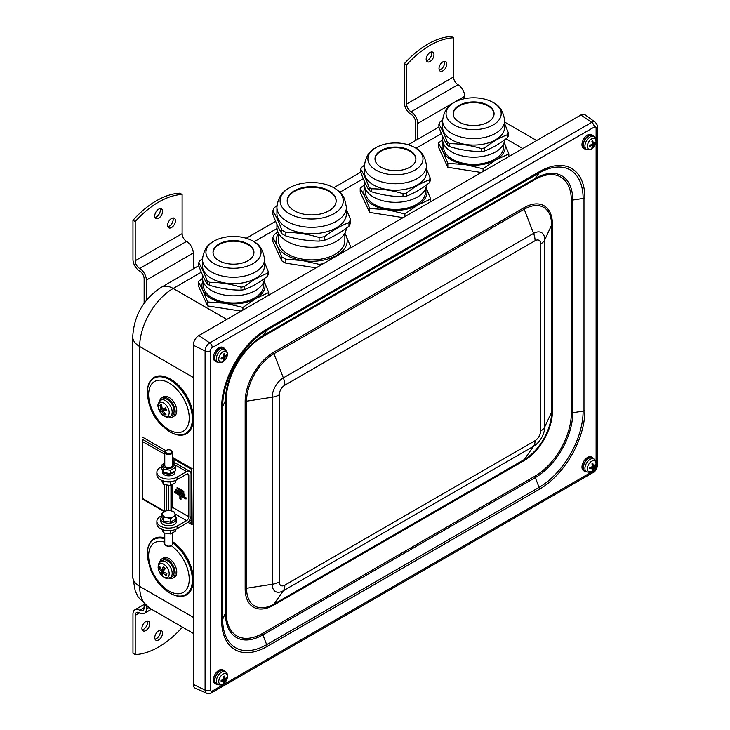 <?xml version="1.0" encoding="UTF-8"?>
<svg xmlns="http://www.w3.org/2000/svg" width="730" height="730" viewBox="0 0 730 730"><rect width="100%" height="100%" fill="white"/><g stroke="black" fill="none" stroke-linecap="round" stroke-linejoin="round"><path stroke-width="1.09" d="M488.096 106.014A20.458 11.808 0 0 0 466.059 103.395A20.458 11.808 0 0 0 453.184 114.044A20.458 11.808 0 0 1 473.633 102.556A20.458 11.808 0 0 1 494.073 114.044A20.458 11.808 0 0 0 488.096 106.014M415.89 159.186A20.458 11.808 0 0 0 395.45 147.697A20.458 11.808 0 0 0 375.001 159.186A20.458 11.808 0 0 1 390.149 148.099A20.458 11.808 0 0 1 415.89 159.186M305.341 187.765A24.482 14.135 0 0 0 287.2 201.097A24.482 14.135 0 0 1 311.683 187.281A24.482 14.135 0 0 1 336.156 201.097A24.482 14.135 0 0 0 305.341 187.765M247.963 244.66A20.458 11.808 0 0 0 225.926 242.031A20.458 11.808 0 0 0 213.05 252.68A20.458 11.808 0 0 1 233.49 241.192A20.458 11.808 0 0 1 253.94 252.68A20.458 11.808 0 0 0 247.963 244.66M596.109 463.614L596.109 467.319A2.619 1.515 -60 0 1 594.256 470.531L212.275 691.064A2.619 1.515 -60 0 1 210.422 689.996A3.951 2.281 180 0 1 205.093 690.124A6.552 3.787 120 0 0 206.654 693.235L195.175 688.153A7.902 4.562 -60 0 1 193.286 684.411L193.286 345.217A7.902 4.562 -60 0 1 198.87 335.545L580.852 115.011A7.902 4.562 -60 0 1 585.04 114.774L595.178 122.175A6.552 3.787 120 0 0 591.702 122.375L209.729 342.908A6.552 3.787 120 0 0 205.093 350.938A3.951 2.281 -0 0 0 210.422 350.801A2.619 1.515 -60 0 1 212.275 347.589L594.256 127.056A2.619 1.515 -60 0 1 596.109 128.124L596.109 140.671M276.925 224.274L276.925 227.213A34.748 20.066 0 0 0 320.671 246.594A34.748 20.066 0 0 0 346.394 228.116M272.892 210.787C275.867 215.615 278.833 222.011 281.807 229.986L281.807 233.618C278.833 228.8 275.867 222.394 272.892 214.419L272.892 210.787A39.493 22.794 0 0 1 274.38 207.594L276.989 205.65M348.976 226.19C340.864 232.45 332.752 237.141 324.64 240.243L324.64 236.611C332.752 230.351 340.864 225.67 348.976 222.559L348.976 226.19A39.493 22.794 0 0 0 350.464 222.997L350.464 219.365L346.431 209.51M319.11 241.101C308.024 240.964 296.937 239.248 285.85 235.954L285.85 232.322C296.937 232.468 308.024 234.175 319.11 237.469L319.11 241.101A39.493 22.794 0 0 0 321.903 240.736A39.493 22.794 0 0 0 324.64 240.243M281.807 233.618A39.493 22.794 0 0 0 285.85 235.954M281.807 229.986A39.493 22.794 0 0 0 285.85 232.322M319.11 237.469A39.493 22.794 0 0 0 321.903 237.104A39.493 22.794 0 0 0 324.64 236.611M348.976 222.559A39.493 22.794 0 0 0 350.464 219.365M288.323 188.495C281.616 192.245 277.82 198.487 276.925 207.22L276.925 213.671A34.748 20.066 0 0 0 320.671 233.053A34.748 20.066 0 0 0 346.431 213.671L346.431 207.22L344.569 198.916C342.461 194.6 339.277 191.123 335.034 188.495A31.591 18.241 0 0 0 288.323 188.495A31.591 18.241 0 0 0 304.218 218.498A31.591 18.241 0 0 0 342.197 196.051A31.591 18.241 0 0 0 335.034 188.495M318.015 214.428A24.482 14.135 0 0 0 336.165 200.777A24.482 14.135 0 0 0 311.683 186.643A24.482 14.135 0 0 0 287.191 200.777A24.482 14.135 0 0 0 318.015 214.428M272.892 237.642L277.345 246.065L281.807 256.841L281.807 260.82L272.892 241.621L272.892 237.642A39.493 22.794 0 0 1 274.38 234.449L277.874 231.866M327.898 261.057L336.813 255.263L345.719 250.764M350.464 248.027L350.464 246.22L344.888 233.116M316.136 267.846L285.85 263.165L285.85 259.177L302.476 260.574L319.11 264.324L319.11 266.131M285.85 263.165A39.493 22.794 180 0 1 281.807 260.82M281.807 256.841A39.493 22.794 0 0 0 285.85 259.177M319.11 264.324A39.493 22.794 0 0 0 323.271 263.722M349.424 248.62A39.493 22.794 0 0 0 350.464 246.22M278.504 233.39A35.542 20.522 0 0 0 277.345 246.065A35.542 20.522 0 0 0 302.476 260.574A35.542 20.522 0 0 0 336.813 255.263A35.542 20.522 0 0 0 346.011 235.443A35.542 20.522 0 0 0 344.852 233.39M278.504 233.189L278.504 240.754A33.169 19.153 0 0 0 320.26 259.25A33.169 19.153 0 0 0 344.852 240.754L344.852 233.189M442.59 136.218L442.59 139.257A31.034 17.922 0 0 0 451.678 151.931A31.034 17.922 0 0 0 485.039 155.919A31.034 17.922 0 0 0 504.649 139.841M442.599 120.103L439.779 122.22A35.542 20.522 0 0 0 438.903 124.109C441.714 128.589 444.515 134.639 447.326 142.268L447.326 145.27C444.515 140.799 441.714 134.74 438.903 127.111L438.903 124.109M481.18 151.521C470.695 151.475 460.21 149.851 449.726 146.657L449.726 143.655C460.21 143.7 470.695 145.325 481.18 148.518L481.18 151.521A35.542 20.522 0 0 0 484.455 151.019L484.455 148.017C492.13 142.003 499.804 137.578 507.478 134.721L507.478 137.724C499.804 143.728 492.13 148.163 484.455 151.019M507.478 137.724A35.542 20.522 0 0 0 508.354 135.826L508.354 132.833L504.667 123.726M507.478 134.721A35.542 20.522 0 0 0 508.354 132.833M447.326 142.268A35.542 20.522 0 0 0 448.503 142.98A35.542 20.522 0 0 0 449.726 143.655M447.326 145.27A35.542 20.522 0 0 0 448.503 145.982A35.542 20.522 0 0 0 449.726 146.657M481.18 148.518A35.542 20.522 0 0 0 484.455 148.017M451.678 139.804A31.034 17.922 0 0 0 485.505 143.691A31.034 17.922 0 0 0 504.667 127.129L504.667 120.687A31.034 17.922 0 0 1 495.579 133.353A31.034 17.922 0 0 1 451.678 133.353A31.034 17.922 0 0 1 442.59 120.687L442.59 127.129A31.034 17.922 0 0 0 451.678 139.804M493.115 124.976A27.567 15.914 0 0 0 493.562 102.729A27.567 15.914 0 0 0 453.704 102.729A27.567 15.914 0 0 0 454.361 125.104A27.567 15.914 0 0 0 493.115 124.976M459.161 122.074A20.458 11.808 0 0 0 481.453 124.629A20.458 11.808 0 0 0 494.082 113.725A20.458 11.808 0 0 0 473.633 101.908A20.458 11.808 0 0 0 453.175 113.725A20.458 11.808 0 0 0 459.161 122.074M481.307 172.481L447.837 167.307L438.392 146.958L438.392 142.998L443.119 151.712L447.837 163.338L465.457 164.615L483.068 168.794L495.971 159.888L508.865 153.902L504.147 142.277M442.608 139.795L438.392 142.998M447.837 167.307L447.837 163.338M483.068 171.468L483.068 168.794M508.865 156.576L508.865 153.902M443.064 142.377A31.591 18.241 -0 0 0 443.119 151.712A31.591 18.241 -0 0 0 465.457 164.615A31.591 18.241 -0 0 0 495.971 159.888A31.591 18.241 -0 0 0 504.193 142.377M443.621 143.828L443.621 146.995A30.012 17.328 -0 0 0 452.408 159.25A30.012 17.328 -0 0 0 485.112 163A30.012 17.328 -0 0 0 503.636 146.995L503.636 143.828M364.407 181.359L364.407 184.398A31.034 17.922 0 0 0 394.939 202.31A31.034 17.922 0 0 0 426.466 184.982M429.295 182.856C421.621 188.869 413.946 193.304 406.272 196.151L406.272 193.158C413.946 187.145 421.621 182.71 429.295 179.863L429.295 182.856A35.542 20.522 0 0 0 430.171 180.967L430.171 177.974L426.484 168.867M364.416 165.245L361.596 167.362A35.542 20.522 0 0 0 360.72 169.25C363.531 173.722 366.332 179.781 369.143 187.409L369.143 190.411C366.332 185.931 363.531 179.881 360.72 172.253L360.72 169.25M371.543 188.796C382.027 188.842 392.512 190.457 402.996 193.66L402.996 196.662C392.512 196.616 382.027 194.992 371.543 191.789L371.543 188.796A35.542 20.522 0 0 1 369.143 187.409M402.996 196.662A35.542 20.522 0 0 0 406.272 196.151M402.996 193.66A35.542 20.522 0 0 0 406.272 193.158M369.143 190.411A35.542 20.522 0 0 0 371.543 191.789M364.407 172.271A31.034 17.922 0 0 0 395.45 190.192A31.034 17.922 0 0 0 426.484 172.271L426.484 165.829A31.034 17.922 0 0 1 399.502 183.586A31.034 17.922 0 0 1 365.465 170.464A31.034 17.922 0 0 1 364.407 165.829L364.407 172.271M429.295 179.863A35.542 20.522 0 0 0 430.171 177.974M368.823 162.982A27.567 15.914 0 0 0 408.955 172.727A27.567 15.914 0 0 0 415.379 147.871A27.567 15.914 0 0 0 375.521 147.871A27.567 15.914 0 0 0 368.823 162.982M390.149 147.451A20.458 11.808 0 0 0 374.992 158.857A20.458 11.808 0 0 0 395.45 170.665A20.458 11.808 0 0 0 415.899 158.857A20.458 11.808 0 0 0 390.149 147.451M430.682 201.708L430.682 199.035L425.964 187.409M403.124 217.622L369.654 212.439L360.209 192.1L360.209 188.139L364.927 196.854L369.654 208.479L387.265 209.747L404.885 213.927L417.788 205.03L430.682 199.035M364.425 184.936L360.209 188.139M404.885 216.6L404.885 213.927M369.654 212.439L369.654 208.479M364.881 187.519A31.591 18.241 0 0 0 364.927 196.854A31.591 18.241 0 0 0 387.265 209.747A31.591 18.241 0 0 0 417.788 205.03A31.591 18.241 0 0 0 426.01 187.519M365.438 188.97L365.438 192.136A30.012 17.328 0 0 0 395.45 209.464A30.012 17.328 0 0 0 425.453 192.136L425.453 188.97M202.456 274.854L202.456 277.893A31.034 17.922 0 0 0 211.545 290.567A31.034 17.922 0 0 0 244.906 294.564A31.034 17.922 0 0 0 264.515 278.486M202.465 258.748L199.646 260.865A35.542 20.522 0 0 0 198.77 262.754C201.58 267.226 204.382 273.285 207.192 280.913L207.192 283.915C204.382 279.435 201.58 273.385 198.77 265.747L198.77 262.754M241.046 290.157C230.561 290.12 220.077 288.496 209.592 285.293L209.592 282.3C220.077 282.337 230.561 283.961 241.046 287.164L241.046 290.157A35.542 20.522 0 0 0 244.322 289.655L244.322 286.653C251.996 280.649 259.67 276.214 267.344 273.358L267.344 276.36C259.67 282.373 251.996 286.799 244.322 289.655M267.344 276.36A35.542 20.522 0 0 0 268.22 274.471L268.22 271.469L264.534 262.362M267.344 273.358A35.542 20.522 0 0 0 268.22 271.469M207.192 280.913A35.542 20.522 0 0 0 208.36 281.625A35.542 20.522 0 0 0 209.592 282.3M207.192 283.915A35.542 20.522 0 0 0 208.36 284.618A35.542 20.522 0 0 0 209.592 285.293M241.046 287.164A35.542 20.522 0 0 0 244.322 286.653M211.545 278.449A31.034 17.922 0 0 0 245.371 282.327A31.034 17.922 0 0 0 264.534 265.775L264.534 259.323A31.034 17.922 0 0 1 255.445 271.998A31.034 17.922 0 0 1 211.545 271.998A31.034 17.922 0 0 1 202.456 259.323L202.456 265.775A31.034 17.922 0 0 0 211.545 278.449M252.982 263.612A27.567 15.914 0 0 0 253.42 241.365A27.567 15.914 0 0 0 213.571 241.365A27.567 15.914 0 0 0 214.228 263.74A27.567 15.914 0 0 0 252.982 263.612M219.027 260.71A20.458 11.808 0 0 0 241.32 263.274A20.458 11.808 0 0 0 253.949 252.361A20.458 11.808 0 0 0 233.49 240.553A20.458 11.808 0 0 0 213.041 252.361A20.458 11.808 0 0 0 219.027 260.71M241.174 311.126L207.703 305.943L198.259 285.603L198.259 281.634L202.976 290.357L207.703 301.983L225.314 303.251L242.935 307.43L255.838 298.534L268.731 292.538L264.014 280.913M202.475 278.44L198.259 281.634M207.703 305.943L207.703 301.983M242.935 310.104L242.935 307.43M268.731 295.212L268.731 292.538M202.931 281.023A31.591 18.241 0 0 0 202.976 290.357A31.591 18.241 0 0 0 225.314 303.251A31.591 18.241 0 0 0 255.838 298.534A31.591 18.241 0 0 0 264.059 281.023M203.487 282.464L203.487 285.631A30.012 17.328 0 0 0 212.275 297.886A30.012 17.328 0 0 0 244.979 301.645A30.012 17.328 0 0 0 263.503 285.631L263.503 282.464M592.222 468.696L592.815 469.499A12.629 7.948 -124.2 0 0 593.225 467.565L593.581 466.935A12.629 7.948 4.2 0 0 595.05 465.612L594.065 465.503M595.05 465.612A3.823 2.208 120 0 0 595.05 464.627A12.629 6.579 176.2 0 1 593.581 465.849L593.225 465.64A12.629 7.847 -124.8 0 0 592.815 463.331L592.815 463.331A3.823 2.208 120 0 0 591.957 463.824A12.629 6.679 64.5 0 1 592.276 466.187L591.92 466.808A12.629 6.679 175.5 0 1 589.712 467.711A3.823 2.208 120 0 0 589.712 468.696A12.629 7.847 4.8 0 0 591.92 467.903L592.276 468.103A12.629 6.579 63.8 0 1 591.957 469.992A3.823 2.208 120 0 0 592.815 469.499M589.858 467.592L589.849 468.505A3.504 2.026 -60 0 1 589.831 467.674M587.349 468.76A6.132 3.54 -60 0 1 593.846 460.676A6.132 3.54 -60 0 1 593.846 469.335A6.132 3.54 -60 0 1 587.349 468.76M590.962 467.246L592.276 468.103M593.581 465.849L592.176 465.138M586.564 471.872L585.013 471.069A7.501 4.334 -60 0 1 583.745 465.092A7.501 4.334 -60 0 1 588.672 458.394A7.501 4.334 -60 0 1 592.514 458.075L593.983 459.015A7.428 4.289 120 0 0 590.178 459.325A7.428 4.289 120 0 0 584.931 468.423A7.428 4.289 120 0 0 586.564 471.872C589.74 472.456 591.546 472.228 591.975 471.169C596.866 465.585 597.532 461.533 593.983 459.015M592.222 146.274L592.815 147.077A12.629 7.948 -124.2 0 0 593.225 145.142L593.581 144.513A12.629 7.948 4.2 0 0 595.05 143.189L594.065 143.08M595.05 143.189A3.823 2.208 120 0 0 595.05 142.204A12.629 6.579 176.2 0 1 593.581 143.427L593.225 143.217A12.629 7.847 -124.8 0 0 592.815 140.908L592.815 140.908A3.823 2.208 120 0 0 591.957 141.401A12.629 6.679 64.5 0 1 592.276 143.764L591.92 144.385A12.629 6.679 175.5 0 1 589.712 145.288A3.823 2.208 120 0 0 589.712 146.274A12.629 7.847 4.8 0 0 591.92 145.471L592.276 145.681A12.629 6.579 63.8 0 1 591.957 147.57A3.823 2.208 120 0 0 592.815 147.077M589.858 145.17L589.849 146.082A3.504 2.026 -60 0 1 589.831 145.252M587.349 146.338A6.132 3.54 -60 0 1 593.846 138.253A6.132 3.54 -60 0 1 593.846 146.912A6.132 3.54 -60 0 1 587.349 146.338M590.962 144.823L592.276 145.681M593.581 143.427L592.176 142.715M586.564 149.449L585.013 148.646A7.501 4.334 -60 0 1 583.745 142.66A7.501 4.334 -60 0 1 588.672 135.972A7.501 4.334 -60 0 1 592.514 135.652L593.983 136.592A7.428 4.289 120 0 0 590.178 136.902A7.428 4.289 120 0 0 584.931 146A7.428 4.289 120 0 0 586.564 149.449C589.74 150.033 591.546 149.805 591.975 148.747C596.866 143.153 597.532 139.101 593.983 136.592M226.473 355.984A3.823 2.208 120 0 0 226.473 354.999A12.629 6.579 176.2 0 1 225.004 356.222L224.648 356.012A12.629 7.847 -124.8 0 0 224.238 353.703L224.238 353.703A3.823 2.208 120 0 0 223.38 354.196A12.629 6.679 64.5 0 1 223.699 356.559L223.343 357.18A12.629 6.679 175.5 0 1 221.135 358.083A3.823 2.208 120 0 0 221.135 359.069A12.629 7.847 4.8 0 0 223.343 358.275L223.699 358.476A12.629 6.579 63.8 0 1 223.38 360.365A3.823 2.208 120 0 0 224.238 359.872A12.629 7.948 -124.2 0 0 224.648 357.937L225.004 357.308A12.629 7.948 4.2 0 0 226.473 355.984L225.488 355.875M221.263 358.877L221.263 358.877A3.504 2.026 -60 0 1 221.254 358.047M223.645 359.069L224.238 359.872M227.441 354.132A6.132 3.54 -60 0 1 220.934 362.217A6.132 3.54 -60 0 1 220.934 353.548A6.132 3.54 -60 0 1 227.441 354.132M225.004 356.222L223.599 355.51M222.385 357.618L223.699 358.476M217.978 362.244L216.436 361.441A7.501 4.334 -60 0 1 216.345 352.727A7.501 4.334 -60 0 1 223.937 348.447L225.406 349.387A7.428 4.289 120 0 0 217.887 353.621A7.428 4.289 120 0 0 217.978 362.244L221.5 362.491L223.389 361.542C225.789 359.853 227.167 357.253 227.532 353.721L225.406 349.387M223.544 681.619L224.073 682.413A12.629 8.358 -121.2 0 0 224.594 680.415L224.977 679.803A12.629 7.51 7 0 0 226.446 678.608L225.406 678.453M226.446 678.608A3.823 2.208 120 0 0 226.492 677.595A12.629 6.141 179 0 1 225.032 678.69L224.694 678.444A12.629 8.267 -121.9 0 0 224.393 676.071L224.393 676.071A3.823 2.208 120 0 0 223.535 676.509A12.629 7.09 67.5 0 1 223.754 678.927L223.371 679.53A12.629 6.232 178.4 0 1 221.163 680.305A3.823 2.208 120 0 0 221.117 681.318A12.629 7.409 7.6 0 0 223.316 680.652L223.654 680.898A12.629 6.999 66.8 0 1 223.225 682.842A3.823 2.208 120 0 0 224.073 682.413M221.245 681.145L221.245 681.145A3.504 2.026 -60 0 1 221.272 680.278M218.781 681.254A6.132 3.54 -60 0 1 225.488 673.498A6.132 3.54 -60 0 1 225.041 682.404A6.132 3.54 -60 0 1 218.781 681.254M222.294 679.949L223.654 680.898M225.032 678.69L223.708 677.96M217.978 684.667L216.436 683.864A7.501 4.334 -60 0 1 215.222 677.686A7.501 4.334 -60 0 1 220.405 671.016A7.501 4.334 -60 0 1 223.937 670.87L225.406 671.81A7.428 4.289 120 0 0 221.911 671.956A7.428 4.289 120 0 0 216.363 680.853A7.428 4.289 120 0 0 217.978 684.667C221.163 685.26 222.969 685.023 223.389 683.964C228.28 678.38 228.955 674.328 225.406 671.81M217.695 684.521A7.902 4.562 -60 0 1 216.144 684.156A7.902 4.562 -60 0 1 216.144 675.031A7.902 4.562 -60 0 1 224.037 670.478A7.902 4.562 -60 0 1 225.105 671.573A7.902 4.562 -60 0 1 225.141 671.636M216.144 684.156L215.031 683.508A7.902 4.562 -60 0 1 215.031 674.392A7.902 4.562 -60 0 1 222.924 669.83L224.037 670.478M586.272 471.726A7.902 4.562 -60 0 1 584.721 471.361A7.902 4.562 -60 0 1 584.721 462.236A7.902 4.562 -60 0 1 592.623 457.683A7.902 4.562 -60 0 1 593.718 458.841M584.721 471.361L583.608 470.713A7.902 4.562 -60 0 1 583.608 461.597A7.902 4.562 -60 0 1 591.501 457.035L592.623 457.683M586.272 149.303A7.902 4.562 -60 0 1 584.721 148.938A7.902 4.562 -60 0 1 585.916 138.079A7.902 4.562 -60 0 1 592.623 135.251A7.902 4.562 -60 0 1 593.718 136.419M584.721 148.938L583.608 148.29A7.902 4.562 -60 0 1 584.794 137.432A7.902 4.562 -60 0 1 591.501 134.612L592.623 135.251M217.695 362.098A7.902 4.562 -60 0 1 216.144 361.733A7.902 4.562 -60 0 1 215.259 354.442A7.902 4.562 -60 0 1 221.555 347.827A7.902 4.562 -60 0 1 224.037 348.055A7.902 4.562 -60 0 1 225.141 349.214M216.144 361.733L215.031 361.085A7.902 4.562 -60 0 1 214.145 353.804A7.902 4.562 -60 0 1 220.442 347.179A7.902 4.562 -60 0 1 222.924 347.407L224.037 348.055M160.755 568.478L159.03 568.351A15.786 11.525 6.8 0 0 160.992 570.915L161.257 571.718A15.786 4.152 145.3 0 0 160.609 573.324A5.575 3.221 -120 0 0 162.607 575.349A15.786 6.251 -54.9 0 1 162.571 573.059L163.137 573.087A15.786 13.186 31.7 0 0 166.121 575.559L166.458 573.698M166.121 575.559A5.575 3.221 -120 0 0 166.887 573.68A15.786 9.937 -164.7 0 1 163.639 571.855L163.383 571.052A15.786 2.564 -43 0 1 165.299 568.716A5.575 3.221 -120 0 0 163.301 566.681L163.429 567.137L163.301 566.681A15.786 7.838 133.6 0 0 162.069 569.71L161.494 569.683A15.786 11.598 -142.6 0 1 159.788 566.48A5.575 3.221 -120 0 0 159.03 568.351M160.609 573.324L163.429 571.362M161.732 575.413A7.784 4.499 60 0 1 160.208 563.66A7.784 4.499 60 0 1 169.123 572.712A7.784 4.499 60 0 1 161.732 575.413M162.571 573.059L164.369 572.338M164.752 568.451L161.494 569.683M160.746 561.452L162.516 560.33A9.481 5.475 60 0 1 172.116 565.732A9.481 5.475 60 0 1 171.997 576.736L170.126 577.713A9.39 5.42 -120 0 0 170.245 566.808A9.39 5.42 -120 0 0 160.746 561.452C158.912 563.268 158.091 564.454 158.282 565.029L158.109 567.767C158.875 571.544 160.107 574.136 161.823 575.541C164.496 576.992 163.748 579.209 170.126 577.713M164.451 568.779L164.944 569.135M159.697 562.337A11.059 6.388 60 0 1 161.85 558.888A11.059 6.388 60 0 1 171.678 563.414A11.059 6.388 60 0 1 174.634 576.006A11.059 6.388 60 0 1 172.9 578.041A11.059 6.388 60 0 1 168.849 578.178M161.85 558.888L163.411 557.985A11.059 6.388 60 0 1 173.247 562.511A11.059 6.388 60 0 1 176.195 575.112A11.059 6.388 60 0 1 174.47 577.138L172.9 578.041M164.77 537.827A32.485 18.752 -120 0 0 147.35 553.504A32.485 18.752 -120 0 0 147.35 553.778M170.081 593.152A32.485 18.752 -120 0 0 170.318 593.289A32.485 18.752 -120 0 0 193.286 580.031A32.485 18.752 -120 0 0 172.663 541.733M193.286 579.301A31.591 18.241 -120 0 0 172.663 541.669M161.668 528.812L163.556 532.873L170.601 533.968L175.766 530.984L175.766 529.341M170.601 533.968L170.601 530.619M163.556 532.873L163.556 529.998M164.77 463.185A5.375 3.103 0 0 0 164.916 467.483A5.375 3.103 0 0 0 172.435 467.529A5.375 3.103 0 0 0 172.663 463.185M166.23 450.483A3.951 2.281 0 0 0 165.92 450.638A3.951 2.281 0 0 0 164.77 452.253L164.77 465.293A3.951 2.281 0 0 0 169.734 467.492A3.951 2.281 0 0 0 171.504 466.899A3.951 2.281 0 0 0 172.663 465.293L172.663 452.253A3.951 2.281 0 0 0 171.504 450.638A3.951 2.281 0 0 0 171.203 450.483M161.668 465.11L161.668 468.45L163.556 472.52L170.601 473.606L175.766 470.631L175.766 467.282L170.601 470.266L163.556 469.171L161.668 465.11L164.77 462.875M172.663 462.774L173.877 463.221L175.766 467.282M170.601 473.606L170.601 470.266M163.556 472.52L163.556 469.171M163.447 472.374A6.241 3.604 180 0 1 162.498 470.74L162.617 473.003A6.241 3.604 180 0 0 169.369 475.832A6.241 3.604 180 0 0 174.954 472.255L174.954 471.334M174.634 471.589A6.241 3.604 180 0 1 169.661 474.007A6.241 3.604 180 0 1 163.657 472.556M164.77 452.253A3.951 2.281 0 0 0 169.734 454.452A3.951 2.281 0 0 0 172.663 452.253M162.58 472.492L162.48 470.649M161.668 466.652L160.335 467.419A11.844 6.844 180 0 0 156.868 472.255A11.844 6.844 180 0 0 164.177 478.57A11.844 6.844 180 0 0 177.089 477.091L186.588 471.607A6.314 3.65 -60 0 1 189.745 471.297A6.314 3.65 -60 0 1 191.05 474.19L191.05 515.462A6.314 3.65 120 0 1 186.588 523.2L177.089 528.675A11.844 6.844 180 0 1 164.177 530.163A11.844 6.844 180 0 1 156.868 523.839L156.868 521.266A11.844 6.844 180 0 1 160.335 516.429L161.668 515.654M184.909 495.57L176.195 490.542L176.195 489.511M184.909 495.825L175.976 490.67L175.976 489.383L184.909 494.538L184.909 495.825M183.796 492.348L177.317 488.607L177.317 487.576M177.089 488.735L177.089 487.448L183.796 491.317L183.796 492.604L177.317 488.607M181.004 499.375L179.881 498.727L179.881 495.506L174.853 492.604L174.853 491.317L186.022 497.76L186.022 499.055L181.004 496.154L181.004 499.375M181.004 499.119L179.881 498.727M186.022 498.791L181.004 496.154M180.109 498.599L180.109 495.378L174.853 492.604M175.081 492.476L175.081 491.445M186.588 474.19L188.814 475.476A3.157 1.825 -60 0 0 188.167 474.035A3.157 1.825 -60 0 0 186.588 474.19L177.089 479.665A11.844 6.844 180 0 1 164.177 481.152A11.844 6.844 180 0 1 156.868 474.829L156.868 472.255M189.745 471.297L172.992 461.625A6.314 3.65 120 0 0 172.663 461.47M188.814 475.476L188.814 516.749A3.157 1.825 120 0 1 186.588 520.618L177.089 526.102A11.844 6.844 180 0 1 164.177 527.58A11.844 6.844 180 0 1 156.868 521.266M176.614 518.683L176.614 521.266A7.902 4.562 180 0 1 165.975 525.536A7.902 4.562 180 0 1 160.819 521.266L160.819 518.683A7.902 4.562 -0 0 0 165.975 522.963A7.902 4.562 -0 0 0 176.614 518.683A7.902 4.562 -0 0 0 175.766 516.621M170.282 510.635A3.157 1.825 120 0 0 172.061 507.076L188.814 516.749M172.061 485.058L172.061 507.076M453.522 37.787A78.977 45.598 120 0 0 406.619 64.87L404.384 63.583A78.977 45.598 -60 0 1 451.295 36.5L453.522 37.787L453.522 76.969A6.314 3.65 -120 0 0 457.993 84.707A9.481 5.475 60 0 1 464.691 96.314L464.691 98.669M406.619 64.87L406.619 104.052A6.314 3.65 -120 0 0 411.081 111.79A9.481 5.475 60 0 1 417.788 123.397L417.788 139.238M442.918 61.813A5.53 3.194 -60 0 1 445.674 61.539A5.53 3.194 -60 0 1 445.674 67.917A5.53 3.194 -60 0 1 440.154 71.111A5.53 3.194 -60 0 1 439.305 66.685A5.53 3.194 -60 0 1 442.918 61.813M439.268 70.062A5.53 3.194 120 0 0 443.448 66.631A5.53 3.194 120 0 0 444.324 61.302M430.07 52.46A5.53 3.194 -60 0 1 432.835 52.186A5.53 3.194 -60 0 1 432.835 58.573A5.53 3.194 -60 0 1 427.305 61.767A5.53 3.194 -60 0 1 426.457 57.332A5.53 3.194 -60 0 1 430.07 52.46M426.42 60.709A5.53 3.194 120 0 0 430.6 57.278A5.53 3.194 120 0 0 431.485 51.949M404.384 63.583L404.384 102.757A9.481 5.475 -120 0 0 411.081 114.364A6.314 3.65 60 0 1 415.552 122.102L415.552 140.534M182.117 194.481A78.977 45.598 120 0 0 135.205 221.564L132.969 220.278A78.977 45.598 -60 0 1 179.881 193.195L182.117 194.481L182.117 233.664A6.314 3.65 -120 0 0 186.588 241.402A9.481 5.475 60 0 1 193.286 253.009L193.286 268.85M135.205 221.564L135.205 260.747A6.314 3.65 -120 0 0 139.676 268.485A9.481 5.475 60 0 1 146.374 280.092L146.374 300.358M171.504 218.507A5.53 3.194 -60 0 1 174.269 218.233A5.53 3.194 -60 0 1 174.269 224.621A5.53 3.194 -60 0 1 168.739 227.806A5.53 3.194 -60 0 1 167.891 223.38A5.53 3.194 -60 0 1 171.504 218.507M167.864 226.756A5.53 3.194 120 0 0 172.034 223.325A5.53 3.194 120 0 0 172.919 217.996M158.665 209.154A5.53 3.194 -60 0 1 161.43 208.88A5.53 3.194 -60 0 1 161.43 215.268A5.53 3.194 -60 0 1 155.901 218.462A5.53 3.194 -60 0 1 155.052 214.027A5.53 3.194 -60 0 1 158.665 209.154M155.016 217.403A5.53 3.194 120 0 0 159.195 213.981A5.53 3.194 120 0 0 160.071 208.643M132.969 220.278L132.969 259.451A9.481 5.475 -120 0 0 139.676 271.058A6.314 3.65 60 0 1 144.138 278.796L144.138 303.306M144.138 604.467L134.94 609.778A9.481 5.475 60 0 0 132.969 614.122L132.969 653.295L135.205 654.582L135.205 615.408A6.314 3.65 60 0 1 136.519 612.516A6.314 3.65 60 0 1 139.676 612.835A9.481 5.475 -120 0 0 144.412 613.3A9.481 5.475 -120 0 0 146.374 608.966L146.374 606.037M145.817 630.565A5.53 3.194 -60 0 1 143.053 630.839A5.53 3.194 -60 0 1 143.053 624.451A5.53 3.194 -60 0 1 148.582 621.267A5.53 3.194 -60 0 1 149.431 625.692A5.53 3.194 -60 0 1 145.817 630.565M142.177 629.789A5.53 3.194 120 0 0 143.582 629.278A5.53 3.194 120 0 0 147.232 621.029M158.665 639.918A5.53 3.194 -60 0 1 155.901 640.192A5.53 3.194 -60 0 1 155.901 633.804A5.53 3.194 -60 0 1 161.43 630.611A5.53 3.194 -60 0 1 162.27 635.045A5.53 3.194 -60 0 1 158.665 639.918M155.016 639.133A5.53 3.194 120 0 0 156.43 638.622A5.53 3.194 120 0 0 160.071 630.373M135.205 654.582A78.977 45.598 120 0 0 182.117 627.499L182.117 626.924M134.94 609.778A9.481 5.475 60 0 1 139.676 610.253A6.314 3.65 -120 0 0 142.834 610.563A6.314 3.65 -120 0 0 144.138 607.67L144.138 604.203M164.77 452.198L142.432 439.305L142.213 440.108L142.679 441.659L164.77 454.224M142.432 439.305L142.186 498.855L164.268 511.575A6.314 3.65 0 0 0 162.607 515.115A6.314 3.65 0 0 0 167.079 517.689L163.556 517.606L161.668 513.537L166.823 510.562L170.346 510.644A6.314 3.65 0 0 0 164.25 511.593L142.186 498.855M164.597 484.83L164.67 511.356M164.597 511.228L142.679 498.572L142.213 498.836L142.213 440.108M187.829 522.279L192.145 524.77L191.744 468.952M192.145 524.77L191.744 522.78M174.023 462.218L174.023 459.197L191.333 469.189L191.689 521.612M191.333 469.189L191.689 523.218M174.023 459.197L173.475 458.467M173.211 481.161A7.902 4.562 180 0 1 164.214 481.161M167.891 449.844A3.175 1.834 180 0 1 170.957 450.319A3.175 1.834 180 0 1 170.957 452.91A3.175 1.834 180 0 1 166.467 452.91A3.175 1.834 180 0 1 166.467 450.319A3.175 1.834 180 0 1 167.891 449.844M161.668 480.331L163.556 484.446L170.601 485.532L175.766 482.557L175.766 480.331M169.469 481.955L171.304 481.718M163.556 481.033L163.556 484.446M170.601 482.128L170.601 485.532M161.668 516.621A7.902 4.562 -0 0 0 160.819 518.683M168.073 521.713A5.292 3.057 180 0 1 166.641 521.494M166.23 545.611A3.175 1.834 0 0 0 166.467 545.775A3.175 1.834 0 0 0 169.533 546.25A3.175 1.834 0 0 0 170.957 545.775A3.175 1.834 0 0 0 171.203 545.611M172.663 533.219L172.663 543.841A3.951 2.281 180 0 1 171.504 545.456A3.951 2.281 180 0 1 169.734 546.049A3.951 2.281 180 0 1 165.92 545.456A3.951 2.281 180 0 1 164.77 543.841L164.77 533.32M173.183 516.749L170.601 518.702L167.079 517.689A6.314 3.65 0 0 0 173.183 516.749A6.314 3.65 0 0 0 174.817 513.226L175.766 515.718L173.183 516.749M173.877 511.648L174.817 513.226A6.314 3.65 0 0 0 170.346 510.644L173.877 511.648M170.601 518.702L170.601 522.105L175.766 519.13L175.766 515.718M170.601 522.105L163.556 521.019L163.556 517.606M163.556 521.019L161.668 516.949L161.668 513.537M170.081 431.941A32.485 18.752 -120 0 0 170.318 432.078A32.485 18.752 -120 0 0 193.286 418.819A32.485 18.752 -120 0 0 180.301 387.429A32.485 18.752 -120 0 0 170.318 379.034A32.485 18.752 -120 0 0 147.35 392.293A32.485 18.752 -120 0 0 147.35 392.558M193.286 418.089A31.591 18.241 -120 0 0 180.657 387.566A31.591 18.241 -120 0 0 170.948 379.399L170.318 379.034M159.697 401.126A11.059 6.388 60 0 1 161.85 397.677L163.411 396.773A11.059 6.388 60 0 1 174.47 403.161A11.059 6.388 60 0 1 174.47 415.927L172.9 416.83A11.059 6.388 60 0 1 171.669 417.277A11.059 6.388 60 0 1 168.849 416.967M161.85 397.677A11.059 6.388 60 0 1 172.9 404.064A11.059 6.388 60 0 1 172.9 416.83M163.593 398.68A9.481 5.475 60 0 1 172.581 405.387A9.481 5.475 60 0 1 171.997 415.525L170.126 416.501A9.39 5.42 -120 0 0 170.71 406.464A9.39 5.42 -120 0 0 161.804 399.812A9.39 5.42 -120 0 0 160.746 400.241L162.516 399.118A9.481 5.475 60 0 1 163.593 398.68M161.768 405.697L159.925 405.141A15.786 13.624 63 0 0 161.093 408.827L160.974 409.475A15.786 3.531 165.8 0 1 159.222 409.101A5.575 3.221 -120 0 0 160.427 411.839L164.843 409.037L165.911 409.886M163.301 409.959A3.559 2.053 60 0 1 162.836 409.083L165.299 407.997L162.863 409.074L162.252 408.581A15.786 11.297 -91.3 0 1 161.695 404.758A5.575 3.221 -120 0 0 159.925 405.141M160.427 411.839A15.786 1.141 -33.2 0 0 161.768 411.273L162.388 411.766A15.786 12.884 95.5 0 0 164.214 414.85A5.575 3.221 -120 0 0 165.984 414.467A15.786 12.036 -117.6 0 1 163.547 411.519L163.666 410.871A15.786 5.119 -22.6 0 0 166.696 410.506L166.696 410.506A5.575 3.221 -120 0 0 165.482 407.769L162.863 409.074L162.252 408.581M164.214 414.85L164.797 413.18M163.547 411.519L165.956 409.229M162.169 408.207L160.974 409.475M165.308 407.878L165.308 407.878A4.791 2.765 60 0 1 166.394 410.342M159.149 410.351A7.784 4.499 60 0 1 163.264 402.796A7.784 4.499 60 0 1 168.657 414.996A7.784 4.499 60 0 1 159.149 410.351M276.925 207.22A34.748 20.066 0 0 0 320.671 226.601A34.748 20.066 0 0 0 346.431 207.22M592.714 469.189A3.504 2.026 -60 0 1 592.057 469.591M594.758 464.919A3.504 2.026 -60 0 1 594.731 465.685M591.984 463.942A3.504 2.026 -60 0 1 592.714 463.541M593.581 466.935L592.267 466.05M593.225 467.565L591.793 466.871M592.714 146.767A3.504 2.026 -60 0 1 592.057 147.168M594.758 142.496A3.504 2.026 -60 0 1 594.731 143.262M591.984 141.52A3.504 2.026 -60 0 1 592.714 141.118M593.581 144.513L592.267 143.627M593.225 145.142L591.793 144.449M223.398 354.315A3.504 2.026 -60 0 1 224.128 353.913M224.128 359.562A3.504 2.026 -60 0 1 223.48 359.963M226.181 355.291A3.504 2.026 -60 0 1 226.154 356.058M224.648 357.937L223.216 357.244M225.004 357.308L223.69 356.423M223.991 682.094A3.504 2.026 -60 0 1 223.343 682.45M226.19 677.869A3.504 2.026 -60 0 1 226.127 678.663M223.553 676.637A3.504 2.026 -60 0 1 224.274 676.29L223.499 676.701M224.977 679.803L223.754 678.973M224.594 680.415L223.061 679.667M283.349 377.875A15.795 9.116 120 0 0 272.18 397.22A15.795 9.116 -0 0 0 279.262 394.857A7.902 4.562 -60 0 1 284.846 385.185A15.795 9.116 -120 0 0 283.349 377.875L533.584 233.399A15.795 9.116 -120 0 1 535.081 240.718A7.902 4.562 -60 0 1 540.665 243.939A15.795 9.116 -0 0 0 544.753 239.851A15.795 9.116 120 0 0 533.584 233.399L524.213 209.245A3.157 1.825 60 0 1 523.912 207.776L273.677 352.252A3.157 1.825 -120 0 0 273.978 353.712L283.349 377.875M284.846 385.185L535.081 240.718M540.665 243.939L540.665 431.001A15.795 9.116 0 0 0 544.753 426.913L544.753 239.851L551.615 225.068A3.157 1.825 180 0 1 552.437 224.247A40.333 23.287 120 0 0 523.912 207.776M540.665 431.001A7.902 4.562 -60 0 1 535.081 440.674A15.795 9.116 60 0 1 533.584 446.258A15.795 9.116 120 0 0 544.753 426.913L551.615 412.131A3.157 1.825 180 0 1 552.437 411.309L552.437 224.247M535.081 440.674L284.846 585.141A15.795 9.116 60 0 1 283.349 590.725L533.584 446.258L524.213 459.59L273.978 604.066L283.349 590.725A15.795 9.116 120 0 1 272.18 584.283A15.795 9.116 180 0 0 279.262 581.919L279.262 394.857M284.846 585.141A7.902 4.562 -60 0 1 279.262 581.919M272.18 397.22L272.18 584.283L246.576 588.243L246.576 401.181L272.18 397.22M273.677 605.179A3.157 1.825 -120 0 1 273.978 604.066A38.754 22.374 -60 0 1 246.576 588.243A3.157 1.825 -0 0 0 245.161 588.718A40.333 23.287 120 0 0 273.677 605.179L523.912 460.712A40.333 23.287 120 0 0 552.437 411.309M273.677 352.252A40.333 23.287 120 0 0 245.161 401.655A3.157 1.825 -0 0 1 246.576 401.181A38.754 22.374 -60 0 1 273.978 353.712L524.213 209.245A38.754 22.374 -60 0 1 551.615 225.068L551.615 412.131A38.754 22.374 -60 0 1 524.213 459.59A3.157 1.825 -120 0 0 523.912 460.712M245.161 401.655L245.161 588.718M226.254 612.433L226.254 399.766A51.392 29.675 -60 0 1 262.59 336.822L534.999 179.543A51.392 29.675 -60 0 1 571.344 200.522L571.344 413.198A51.392 29.675 -60 0 1 534.999 476.142L262.59 633.412A51.392 29.675 -60 0 1 226.254 612.433A3.157 1.825 180 0 0 225.433 613.255A52.971 30.587 120 0 0 262.891 634.881A3.157 1.825 60 0 1 262.59 633.412M534.999 179.543A3.157 1.825 -120 0 1 535.3 178.43L539.096 173.028A3.951 2.281 -120 0 0 539.47 171.632L267.061 328.911A3.951 2.281 60 0 1 266.687 330.307L539.096 173.028A62.269 35.953 -60 0 1 583.124 198.45L583.124 411.118A62.269 35.953 -60 0 1 539.096 487.385L266.687 644.654L262.891 634.881L535.3 477.602A52.971 30.587 120 0 0 572.758 412.724L572.758 200.056A52.971 30.587 120 0 0 535.3 178.43L262.891 335.709A52.971 30.587 120 0 0 225.433 400.578L225.433 613.255L222.659 619.241L222.659 406.564L225.433 400.578A3.157 1.825 -0 0 1 226.254 399.766M262.59 336.822A3.157 1.825 -120 0 1 262.891 335.709L266.687 330.307A62.269 35.953 -60 0 0 222.659 406.564A3.951 2.281 180 0 1 221.637 407.586L221.637 620.263A3.951 2.281 180 0 0 222.659 619.241A62.269 35.953 -60 0 0 266.687 644.654A3.951 2.281 60 0 1 267.061 646.488L539.47 489.209A3.951 2.281 60 0 0 539.096 487.385L535.3 477.602A3.157 1.825 60 0 1 534.999 476.142M539.47 489.209A64.24 37.093 120 0 0 584.894 410.534A3.951 2.281 -0 0 1 583.124 411.118L572.758 412.724A3.157 1.825 -0 0 0 571.344 413.198M584.894 410.534L584.894 197.857A3.951 2.281 -0 0 1 583.124 198.45L572.758 200.056A3.157 1.825 -0 0 0 571.344 200.522M584.894 197.857A64.24 37.093 120 0 0 539.47 171.632M221.637 620.263A64.24 37.093 120 0 0 267.061 646.488M267.061 328.911A64.24 37.093 120 0 0 221.637 407.586M210.422 689.996L210.422 350.801M596.109 141.191L596.109 463.094M212.275 347.589A3.951 2.281 -120 0 0 209.729 342.908L198.87 335.545M594.256 127.056A3.951 2.281 -120 0 0 591.702 122.375L580.852 115.011M596.109 128.124A3.951 2.281 -0 0 0 597.268 126.518L597.268 465.704C597.377 467.957 595.069 471.981 593.435 472.337L211.454 692.87C210.733 693.646 209.136 693.765 206.654 693.235M596.109 467.319A3.951 2.281 -0 0 0 597.268 465.704M594.256 470.531A3.951 2.281 60 0 1 593.435 472.337M212.275 691.064A3.951 2.281 60 0 1 211.454 692.87M193.286 345.217L205.093 350.938L205.093 690.124L193.286 684.411M166.504 573.506A4.791 2.765 60 0 1 166.257 574.282A4.791 2.765 60 0 1 165.865 574.811M163.429 567.137A4.791 2.765 60 0 1 165.162 568.871M159.797 568.652A4.791 2.765 60 0 1 160.171 567.356M162.516 574.337A4.791 2.765 60 0 1 161.12 572.813M160.992 570.915L163.849 569.044M161.257 571.718L163.721 570.614M169.543 592.833A31.828 18.378 -120 0 0 169.853 593.025A31.828 18.378 -120 0 0 192.319 581.627A31.828 18.378 -120 0 0 172.663 542.874M164.77 538.777A31.828 18.378 -120 0 0 147.35 554.043A31.828 18.378 -120 0 0 147.624 558.295M164.77 542.217A28.707 16.571 -120 0 0 148.893 559.682A28.707 16.571 -120 0 0 170.309 591.738A28.707 16.571 -120 0 0 189.225 579.821A28.707 16.571 -120 0 0 171.24 545.611M174.835 464.818L186.588 471.607M177.089 479.665L177.089 477.091M177.089 526.102L177.089 528.675M186.588 520.618L175.154 514.02M417.788 123.397L464.691 96.314M406.619 104.052L453.522 76.969M411.081 111.79L457.993 84.707M146.374 280.092L193.286 253.009M135.205 260.747L182.117 233.664M139.676 268.485L186.588 241.402M148.71 607.615L146.374 608.966M139.676 612.835L135.205 615.408M144.138 607.67L139.676 610.253M198.77 265.693L161.339 287.301A23.698 13.678 60 0 1 173.183 288.469L201.316 272.226M161.339 287.301C143.509 299.026 133.973 315.533 132.732 336.84A23.698 13.678 -0 0 0 139.676 346.513A47.386 27.357 -60 0 1 173.183 288.469L226.793 319.421M254.076 241.767L277.008 228.536M339.815 192.264L363.266 178.731M416.027 148.272L441.449 133.59M132.732 336.84L132.732 576.718A23.698 13.678 -0 0 0 139.676 586.391L139.676 346.513L193.286 377.465M132.732 576.718L135.251 591.072L138.317 597.259L149.486 608.081A47.386 27.357 -60 0 1 139.676 586.391L193.286 617.343M165.911 450.647L142.186 436.951M164.597 454.315L164.597 462.966M166.513 510.644L166.513 485.35M168.438 510.489L168.438 485.587M142.679 498.572L142.679 441.659M170.966 485.441L170.966 509.932M192.145 468.715L172.663 457.464M191.689 522.744L188.887 521.129M191.333 520.782L189.745 519.86M522.771 148.546L505.99 138.855M150.663 385.613A28.707 16.571 -120 0 0 170.437 430.59A28.707 16.571 -120 0 0 185.721 402.851A28.707 16.571 -120 0 0 150.663 385.613M149.586 382.821A31.828 18.378 -120 0 0 147.35 392.831C148.299 406.154 152.953 420.325 169.853 431.813A31.828 18.378 -120 0 0 191.798 424.285A31.828 18.378 -120 0 0 179.635 388.068A31.828 18.378 -120 0 0 149.586 382.821M162.388 411.766L163.429 411.209M161.768 411.273L164.843 409.037M161.12 409.411L162.37 408.846M161.038 411.483A4.791 2.765 60 0 1 160.034 409.338M160.545 405.697A4.791 2.765 60 0 1 161.732 405.305M165.427 413.892A4.791 2.765 60 0 1 164.214 414.001M493.562 102.729C499.795 105.786 503.499 111.772 504.667 120.687M453.704 102.729C447.463 105.786 443.758 111.772 442.59 120.687M415.379 147.871C421.612 150.928 425.316 156.913 426.484 165.829M375.521 147.871C369.28 150.928 365.575 156.913 364.407 165.829M253.42 241.365C259.661 244.431 263.366 250.417 264.534 259.323M213.571 241.365C207.329 244.431 203.624 250.417 202.456 259.323M591.93 464.006L592.742 463.532M593.362 465.886L592.203 465.375M592.203 467.893L591.181 467.154M591.93 141.583L592.742 141.109M593.362 143.463L592.203 142.952M592.203 145.471L591.181 144.732M223.353 354.379L224.165 353.913M221.281 358.914L221.281 357.965M223.626 358.266L222.604 357.527M224.785 356.258L223.626 355.756M221.263 681.181L221.309 680.205M224.831 678.717L223.727 678.225M223.581 680.661L222.504 679.876M595.178 122.175C596.885 124.054 597.578 125.496 597.268 126.518M166.522 573.233L166.257 574.282M163.31 567.101L165.144 568.971M161.923 569.893L164.861 568.597M162.644 572.913L163.876 572.019M147.35 553.504L147.633 558.432L150.243 568.615C154.605 579.51 161.138 587.641 169.853 593.025L170.318 593.289M162.48 472.255L162.48 471.297M151.466 609.231L144.412 613.3M438.903 127.047L408.225 144.759M360.72 172.189L333.774 187.738M275.63 221.309L246.275 238.263M172.663 458.002L191.689 468.989M536.65 140.534L504.667 122.065M193.286 633.366L149.486 608.081M166.467 450.319L165.92 450.638M170.957 450.319L171.504 450.638M170.957 545.775L171.504 545.456M166.467 545.775L165.92 545.456M169.853 431.813L170.318 432.078M147.35 392.831L147.35 392.293M163.52 410.917L165.929 409.165M161.056 409.466L162.388 408.873M170.126 416.501C167.644 417.186 166.203 417.295 165.801 416.839L163.338 415.625L159.103 410.306C158.638 406.619 155.819 405.661 160.746 400.241M165.236 407.897L166.358 410.442"/></g></svg>
